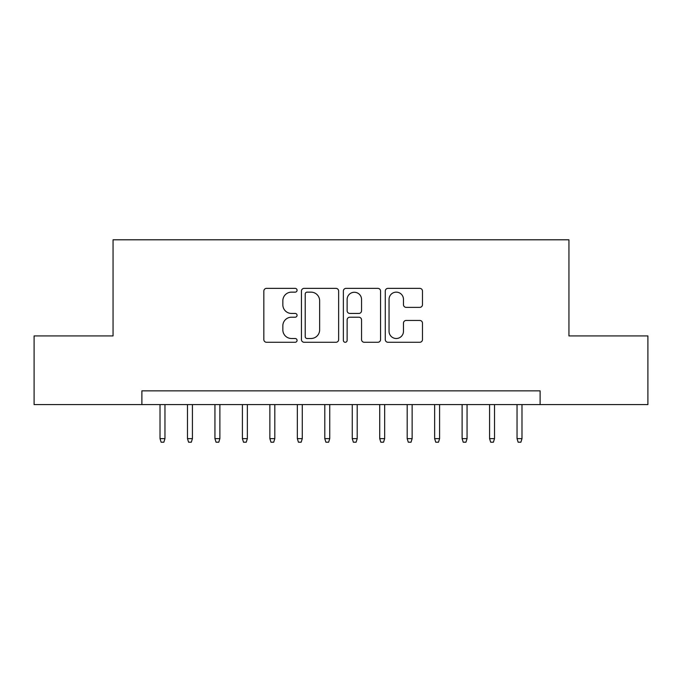 <?xml version="1.0" encoding="UTF-8"?>
<svg xmlns="http://www.w3.org/2000/svg" width="682" height="682" viewBox="0 0 682 682"><rect width="100%" height="100%" fill="white"/><g stroke="black" fill="none" stroke-linecap="round" stroke-linejoin="round"><path stroke-width="1.02" d="M297.062 290.251A1.884 1.884 0 0 0 295.17 288.367L266.534 288.367A2.694 2.694 0 0 0 263.84 291.061L263.84 339.585A2.694 2.694 0 0 0 266.534 342.279L295.17 342.279A1.884 1.884 0 0 0 297.062 340.395A1.884 1.884 0 0 0 295.17 338.502L291.47 338.502A8.627 8.627 0 0 1 282.842 329.875L282.842 325.834A8.627 8.627 0 0 1 291.47 317.207L295.17 317.207A1.884 1.884 0 0 0 297.062 315.323A1.884 1.884 0 0 0 295.17 313.439L291.47 313.439A8.627 8.627 0 0 1 282.842 304.811L282.842 300.762A8.627 8.627 0 0 1 291.47 292.143L295.17 292.143A1.884 1.884 0 0 0 297.062 290.251M419.78 307.369A2.694 2.694 0 0 0 422.473 304.675L422.473 291.061A2.694 2.694 0 0 0 419.78 288.367L387.973 288.367A2.694 2.694 0 0 0 385.279 291.061L385.279 339.585A2.694 2.694 0 0 0 387.973 342.279L419.78 342.279A2.694 2.694 0 0 0 422.473 339.585L422.473 323.14A2.694 2.694 0 0 0 419.78 320.446L406.165 320.446A2.694 2.694 0 0 0 403.471 323.14L403.471 331.29A7.212 7.212 0 0 1 396.259 338.502A7.212 7.212 0 0 1 389.047 331.29L389.047 299.347A7.212 7.212 0 0 1 396.259 292.143A7.212 7.212 0 0 1 403.471 299.347L403.471 304.675A2.694 2.694 0 0 0 406.165 307.369L419.78 307.369M141.89 404.579L34.1 404.579L34.1 335.919L113.059 335.919L113.059 239.8L568.941 239.8L568.941 335.919L647.9 335.919L647.9 404.579L540.11 404.579L540.11 390.846L141.89 390.846L141.89 404.579L540.11 404.579M338.639 291.061A2.694 2.694 0 0 0 335.945 288.367L304.138 288.367A2.694 2.694 0 0 0 301.444 291.061L301.444 339.585A2.694 2.694 0 0 0 304.138 342.279L335.945 342.279A2.694 2.694 0 0 0 338.639 339.585L338.639 291.061M346.055 288.367L377.862 288.367A2.694 2.694 0 0 1 380.556 291.061L380.556 339.585A2.694 2.694 0 0 1 377.862 342.279L364.248 342.279A2.694 2.694 0 0 1 361.554 339.585L361.554 319.901A2.694 2.694 0 0 0 358.86 317.207L349.832 317.207A2.694 2.694 0 0 0 347.129 319.901L347.129 340.395A1.884 1.884 0 0 1 345.245 342.279A1.884 1.884 0 0 1 343.361 340.395L343.361 291.061A2.694 2.694 0 0 1 346.055 288.367M307.105 292.143A1.884 1.884 0 0 0 305.212 294.027L305.212 336.618A1.884 1.884 0 0 0 307.105 338.502L311.009 338.502A8.627 8.627 0 0 0 319.636 329.875L319.636 300.762A8.627 8.627 0 0 0 311.009 292.143L307.105 292.143M361.554 299.483A7.212 7.212 0 0 0 354.342 292.271A7.212 7.212 0 0 0 347.129 299.483L347.129 310.736A2.694 2.694 0 0 0 349.832 313.439L358.86 313.439A2.694 2.694 0 0 0 361.554 310.736L361.554 299.483M164.959 438.628L163.859 442.2L161.114 442.2L160.014 438.628L164.959 438.628L164.959 404.579M160.014 438.628L160.014 404.579M192.426 438.628L191.327 442.2L188.582 442.2L187.482 438.628L192.426 438.628L192.426 404.579M187.482 438.628L187.482 404.579M219.885 438.628L218.786 442.2L216.041 442.2L214.941 438.628L219.885 438.628L219.885 404.579M214.941 438.628L214.941 404.579M247.353 438.628L246.253 442.2L243.508 442.2L242.408 438.628L247.353 438.628L247.353 404.579M242.408 438.628L242.408 404.579M274.812 438.628L273.712 442.2L270.967 442.2L269.867 438.628L274.812 438.628L274.812 404.579M269.867 438.628L269.867 404.579M302.279 438.628L301.18 442.2L298.435 442.2L297.335 438.628L302.279 438.628L302.279 404.579M297.335 438.628L297.335 404.579M329.738 438.628L328.639 442.2L325.894 442.2L324.794 438.628L329.738 438.628L329.738 404.579M324.794 438.628L324.794 404.579M357.206 438.628L356.106 442.2L353.361 442.2L352.262 438.628L357.206 438.628L357.206 404.579M352.262 438.628L352.262 404.579M384.665 438.628L383.565 442.2L380.82 442.2L379.721 438.628L384.665 438.628L384.665 404.579M379.721 438.628L379.721 404.579M412.133 438.628L411.033 442.2L408.288 442.2L407.188 438.628L412.133 438.628L412.133 404.579M407.188 438.628L407.188 404.579M439.592 438.628L438.492 442.2L435.747 442.2L434.647 438.628L439.592 438.628L439.592 404.579M434.647 438.628L434.647 404.579M467.059 438.628L465.959 442.2L463.214 442.2L462.115 438.628L467.059 438.628L467.059 404.579M462.115 438.628L462.115 404.579M494.518 438.628L493.418 442.2L490.673 442.2L489.574 438.628L494.518 438.628L494.518 404.579M489.574 438.628L489.574 404.579M521.986 438.628L520.886 442.2L518.141 442.2L517.041 438.628L521.986 438.628L521.986 404.579M517.041 438.628L517.041 404.579"/></g></svg>
